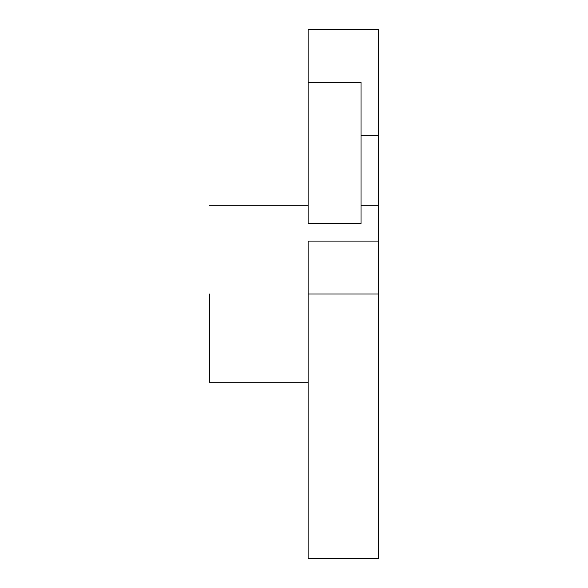 <?xml version="1.0" encoding="UTF-8"?>
<svg xmlns="http://www.w3.org/2000/svg" width="588" height="588" viewBox="0 0 588 588"><rect width="100%" height="100%" fill="white"/><g stroke="black" fill="none" stroke-linecap="round" stroke-linejoin="round"><path stroke-width="0.88" d="M209.328 294L209.328 382.2L209.328 294M308.112 82.32L361.032 82.32L361.032 223.44L308.112 223.44L308.112 29.4L378.672 29.4L378.672 241.08L308.112 241.08M378.672 135.24L361.032 135.24M308.112 294L308.112 558.6L378.672 558.6L378.672 241.08L378.672 294L308.112 294L308.112 241.08L308.112 294M308.112 382.2L209.328 382.2M378.672 205.8L361.032 205.8M209.328 205.8L308.112 205.8"/></g></svg>

